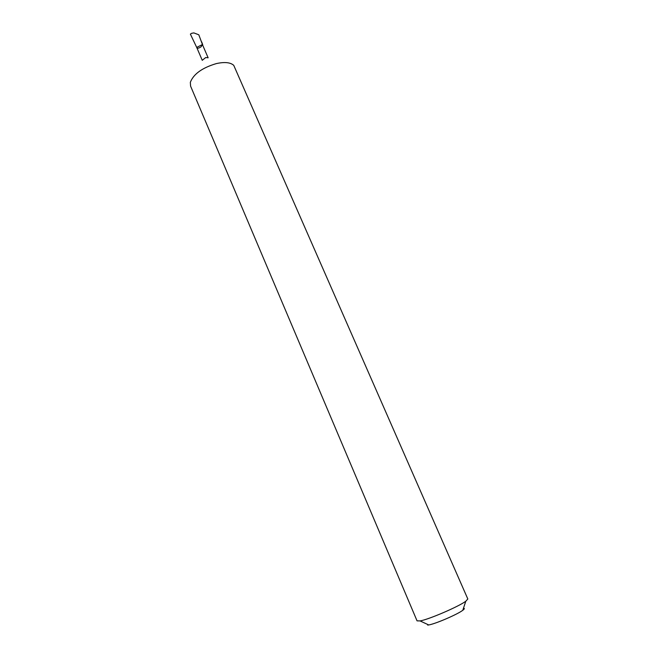 <?xml version="1.0" encoding="UTF-8"?>
<svg xmlns="http://www.w3.org/2000/svg" width="658" height="658" viewBox="0 0 658 658"><rect width="100%" height="100%" fill="white"/><g stroke="black" fill="none" stroke-linecap="round" stroke-linejoin="round"><path stroke-width="0.99" d="M202.302 60.256L205.732 57.534L208.06 57.781M202.713 45.237L198.798 34.792L193.839 32.9L191.568 33.319L190.384 34.126L196.8 47.623C197.285 48.602 198.724 48.33 201.109 46.792L202.417 44.563L208.142 57.797M216.334 63.596C224.633 61.786 230.44 62.37 233.755 65.356L467.822 598.994L465.798 601.231C458.716 606.594 428.827 619.466 420.067 620.922L417.049 620.856L190.581 86.116L190.335 82.332C193.526 74.041 202.195 67.799 216.334 63.596M463.454 608.247C464.819 608.263 464.589 608.938 462.78 610.287C457.45 614.408 435.382 623.916 428.72 624.952L427.7 625.1M202.623 44.44L196.75 47.401M462.78 610.287L465.798 601.231M428.72 624.952L420.067 620.922M202.697 44.58L201.619 41.791M202.261 60.33L196.8 47.623"/></g></svg>

